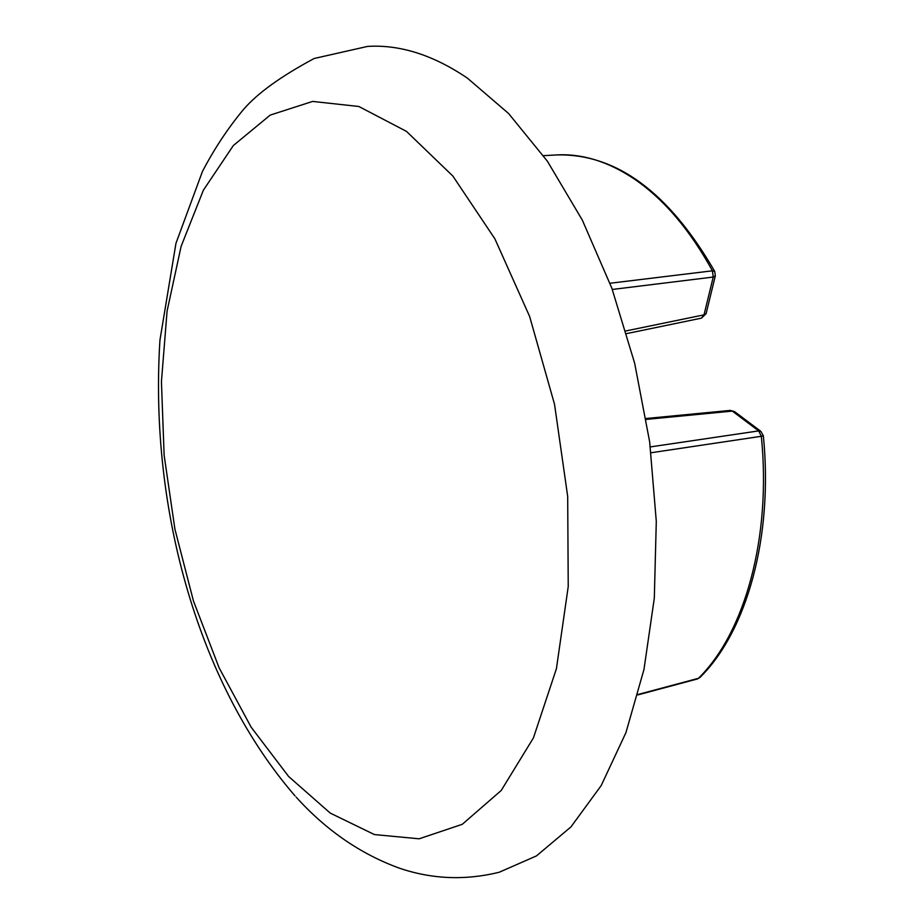 <?xml version="1.0" encoding="UTF-8"?>
<svg xmlns="http://www.w3.org/2000/svg" width="924" height="924" viewBox="0 0 924 924"><rect width="100%" height="100%" fill="white"/><g stroke="black" fill="none" stroke-linecap="round" stroke-linejoin="round"><path stroke-width="1.39" d="M295.045 795.922C200.554 686.775 149.03 512.647 159.944 340.159L175.953 243.335L202.472 171.402C214.264 148.833 227.939 128.182 243.509 109.459C257.461 93.243 281.035 76.253 314.206 58.478L367.59 46.408C399.953 44.433 433.229 55.013 467.44 78.159L508.57 113.49L547.389 161.215L582.328 220.12L611.861 288.265L634.649 363.201L649.676 441.961L656.294 521.367L654.308 598.209L643.97 669.484L625.941 732.628L601.189 785.585L570.917 826.945L536.451 855.913L499.156 872.268C465.003 880.63 431.6 879.209 398.972 868.029C360.36 853.868 326.091 830.226 296.142 797.112M610.002 283.252L712.427 270.813C690.043 230.053 664.16 199.549 634.753 179.302C608.546 161.677 582.617 153.557 556.964 154.92L543.474 155.659M625.929 330.931L704.019 314.853L713.224 277.05L612.289 289.466M650.334 446.916L758.673 430.896L760.845 431.346L734.499 411.573L732.328 411.111L646.246 419.404M637.999 694.49L698.452 678.308C745.044 632.524 771.517 537.098 761.33 436.29L651.074 452.748M706.109 313.652L701.408 318.156L704.019 314.853L706.109 313.652L715.315 275.883L713.224 277.05L712.427 270.813L714.749 271.46C669.022 192.423 616.424 153.58 556.964 154.92M637.895 694.894L697.343 678.978L699.953 677.477C747.169 631.023 773.411 535.897 763.34 435.735L761.33 436.29L758.673 430.896L732.328 411.111L730.272 410.406L646.095 418.503M406.502 131.393L452.852 176.045L494.883 238.819L529.637 316.482L554.527 404.285L567.683 496.396L568.237 586.532L556.421 668.71L533.425 737.906L501.224 790.47L462.277 824.3L419.161 838.807L374.405 834.568L330.261 813.108L288.658 776.518L251.189 727.246L219.127 667.844L193.451 600.97L174.936 529.233L164.125 455.232L161.434 381.624L167.082 311.065L181.127 246.315L203.384 190.182L233.356 145.518L270.212 115.096L312.647 101.421L358.847 106.491L406.502 131.393M701.408 318.156L626.703 333.587M715.315 275.883L714.749 271.46M734.499 411.573L730.272 410.406M763.34 435.735L760.845 431.346M697.343 678.978L699.953 677.477"/></g></svg>
